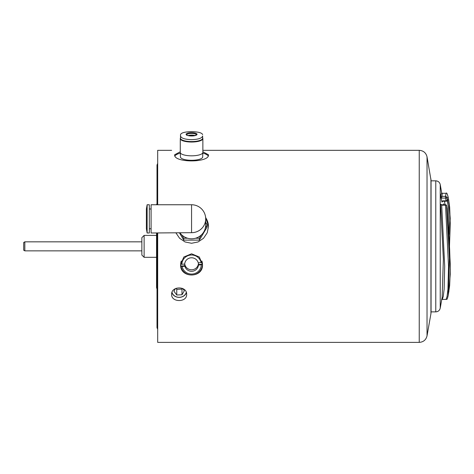 <?xml version="1.0" encoding="UTF-8"?>
<svg xmlns="http://www.w3.org/2000/svg" width="474" height="474" viewBox="0 0 474 474"><rect width="100%" height="100%" fill="white"/><g stroke="black" fill="none" stroke-linecap="round" stroke-linejoin="round"><path stroke-width="0.71" d="M181.856 264.296L184.694 264.042A6.891 6.766 180 0 0 184.901 265.736L184.901 266.252L182.063 266.507L180.932 266.092A10.843 10.647 0 0 1 180.724 264.184L181.856 264.296A9.717 9.539 0 0 1 201.077 262.572L202.208 262.098M180.724 264.16A10.843 10.647 0 0 1 180.724 263.882L180.724 264.184A10.843 10.647 180 0 1 181.275 260.978M184.694 264.042A6.891 6.766 180 0 1 198.233 262.827L201.077 262.572M184.901 265.736L180.932 266.092M202.309 262.56A10.843 10.647 0 0 1 202.416 264.16L201.284 264.782L198.44 265.037L198.44 264.516A6.891 6.766 180 0 0 198.351 262.815M202.416 264.16L198.44 264.516M184.901 266.252A6.891 6.766 180 0 0 198.44 265.037M184.724 263.787A6.891 6.766 180 0 0 198.44 263.526M202.208 262.252A10.843 10.647 180 0 0 201.865 260.978M201.284 264.782A9.717 9.539 0 0 1 182.063 266.507M180.932 266.394A10.843 10.647 180 0 0 202.416 264.462M146.383 208.987L146.383 228.758L147.13 232.995L147.13 204.75L146.383 208.987M147.13 204.75L149.322 204.75L149.322 232.995L147.13 232.995M205.692 218.875A14.119 14.119 0 0 0 191.567 204.75L151.088 204.75L151.088 232.995L191.567 232.687A14.119 13.811 0 0 0 205.692 218.875L205.692 224.978A14.119 13.811 180 0 1 205.283 228.261L207.221 224.978L205.692 222.383M180.067 232.995A14.119 13.811 0 0 0 181.809 234.956L183.74 238.238L187.615 238.238A14.119 13.811 180 0 1 181.809 234.956M187.615 238.238A14.119 13.811 0 0 0 195.525 238.238L199.394 238.238L201.332 234.956A14.119 13.811 180 0 1 195.525 238.238M201.332 234.956A14.119 13.811 0 0 0 205.283 228.261M207.221 224.978L207.221 226.856L199.394 240.117L183.74 240.117L179.539 232.995M199.394 238.238L199.394 240.117M183.74 238.238L183.74 240.117M208.513 226.619A16.946 16.572 0 0 0 205.633 217.613M205.592 217.187L208.513 226.388L207.221 232.781L203.553 238.262L198.061 241.965L191.567 243.275L185.079 241.965L179.587 238.262L176.008 232.995M202.866 150.329L419.241 150.329L419.241 342.376L157.682 342.376L157.682 232.995M157.682 204.75L157.682 150.329L171.635 150.329M202.528 264.676C203.198 278.422 179.942 278.422 180.612 264.676L183.823 257.009L191.567 253.797L199.317 257.009L202.528 264.676M202.866 151.781L208.513 154.791C209.555 162.932 173.585 162.932 174.622 154.791L180.274 151.781M171.635 294.366C171.173 285.816 187.112 285.816 186.649 294.366C187.112 302.59 171.173 302.59 171.635 294.366M431.056 311.874L435.778 311.874L435.778 180.831L431.056 180.831L431.056 312.313L431.056 180.393L427.033 156.864L427.033 335.841C426.013 339.894 423.418 342.074 419.241 342.376M174.989 155.893A16.946 5.101 180 0 1 180.321 153.126M202.819 153.126A16.946 5.101 180 0 1 208.151 155.893M202.694 156.941A11.121 3.348 180 0 1 202.694 156.977A11.121 3.348 180 0 1 191.567 160.295A11.121 3.348 180 0 1 180.446 156.977A11.121 3.348 180 0 1 180.446 156.941M202.641 137.952A11.299 3.401 180 0 1 202.866 138.627L202.866 152.421A11.299 3.401 180 0 1 191.567 155.822A11.299 3.401 180 0 1 180.274 152.421L180.274 138.627A11.299 3.401 180 0 1 180.499 137.952M202.866 138.627A11.299 3.401 180 0 1 191.567 142.034A11.299 3.401 180 0 1 180.274 138.627M202.641 135.979L202.641 138.23A11.068 3.336 180 0 1 191.567 141.566A11.068 3.336 180 0 1 180.499 138.23L180.499 135.979C181.157 138.218 184.848 139.445 191.567 139.652C198.292 139.445 201.983 138.218 202.641 135.979L202.641 136.873M202.641 134.616C201.983 132.809 198.292 131.813 191.567 131.624C184.848 131.813 181.157 132.809 180.499 134.616L180.499 136.873M180.499 134.616L180.499 135.979M186.081 134.32A5.487 1.653 180 0 1 194.31 132.892A5.487 1.653 180 0 1 194.31 135.754A5.487 1.653 180 0 1 186.081 134.32M188.19 135.57A4.521 1.363 180 0 1 194.944 135.57M186.377 292.612A7.507 6.506 0 0 1 179.142 297.376A7.507 6.506 0 0 1 171.908 292.612M186.276 292.328A7.306 6.328 0 0 1 179.142 297.299A7.306 6.328 0 0 1 172.009 292.328M182.691 288.518L184.356 290.746L181.98 294.769L176.766 295L173.934 291.202L175.487 288.571M181.98 294.769L181.98 289.122L182.36 288.37M176.091 288.299L176.766 289.347L181.98 289.122M176.766 289.347L176.766 295M24.832 241.835L23.7 242.487L23.7 250.219L24.832 250.87L24.832 241.835L141.862 241.835M141.862 237.652L141.862 255.053L144.126 257.311L144.126 235.394L141.862 237.652M446.147 201.16L446.147 201.254A1.132 1.132 0 0 0 447.272 200.2A1.132 1.037 -176.2 0 0 447.26 199.957L446.644 197.225A1.132 0.699 167.3 0 1 445.53 198.096L446.147 200.828L443.101 200.828L442.005 202.108L440.571 195.726L441.59 193.019M441.697 204.744L441.697 205.183L445.53 205.183L445.53 204.744L441.697 204.744L440.571 204.235L443.368 259.314L442.135 297.346L440.228 308.141L440.228 184.564C439.647 182.247 438.166 181.003 435.778 180.831M448.25 295.195L449.648 285.549L450.3 269.641L449.648 249.3L447.26 208.471A1.132 0.699 -12.6 0 0 447.249 208.359L446.632 205.627A1.132 0.699 167.3 0 1 446.638 205.627A1.132 0.699 167.3 0 1 446.644 205.734L447.26 208.471A1.132 0.658 -1.8 0 1 447.272 208.572A1.132 0.658 -1.8 0 1 447.266 208.673M440.571 204.235L441.697 205.183L444.689 266.192L444.126 289.247L443.231 296.552L442.283 299.402L446.105 299.402L447.059 296.511L447.954 289.217L448.534 266.435L445.53 205.183A1.132 0.687 -1.6 0 1 446.644 205.734L449.435 258.62L448.226 295.332C446.715 301.885 446.632 298.241 446.105 299.402M445.068 204.744L444.482 201.249M447.284 200.123L448.534 208.282L449.186 223.894L448.979 234.393M449.476 246.356L450.3 223.064L449.648 207.156L448.671 199.992L447.26 199.957A1.132 0.699 -12.6 0 1 446.147 200.828L446.147 201.254L443.101 201.249M448.831 200.834L448.22 197.368C447.29 193.688 446.585 192.331 446.105 193.303L445.53 196.366A1.132 1.025 -177.1 0 1 446.644 197.225L448.268 197.611M447.948 203.423L447.444 198.725M440.944 197.99L441.697 198.096L442.283 193.309L446.105 193.303M441.697 198.096L445.53 198.096L445.53 196.366L441.697 196.366L440.571 195.726M443.101 200.828L441.673 201.243M449.133 240.377L448.789 235.098M157.001 204.75L157.001 165.017L157.682 163.406M191.567 204.75L191.567 232.687M427.033 335.841L430.937 313.681L430.937 179.024M186.75 134.853A4.817 1.452 180 0 1 191.674 133.407A4.817 1.452 180 0 1 196.384 134.918L194.31 135.712C188.504 135.706 185.986 135.44 186.75 134.912A4.817 1.452 180 0 1 186.75 134.853M448.831 291.871L450.27 274.316L450.264 264.012L447.278 208.572A1.132 1.132 0 0 0 447.249 208.359L447.249 208.359A1.132 0.699 -12.6 0 0 447.213 208.252M180.724 263.147L180.724 264.024M202.416 263.147L202.416 264.024M151.088 208.987L149.322 208.987M151.088 228.758L149.322 228.758M419.241 150.329C423.418 150.631 426.013 152.812 427.033 156.864M430.937 313.681L431.056 312.313M202.694 156.977L202.831 152.681M180.446 156.977L180.304 152.681M24.832 250.87L141.862 250.87M156.55 235.394L144.126 235.394M156.55 257.311L144.126 257.311M156.55 274.233L156.55 287.588L157.001 289.116M157.001 203.589L156.574 204.75M156.55 232.995L156.55 287.588M435.778 311.874C438.166 311.702 439.647 310.458 440.228 308.141M448.789 233.107L448.546 231.745M443.788 204.744L443.628 203.826M441.744 193.149L440.228 184.564M446.632 205.627A1.132 1.132 0 0 0 445.53 204.744M441.531 299.758L442.283 299.402M449.488 246.551L450.27 218.39L448.671 199.992M447.278 200.194L447.391 198.642M441.537 192.948L442.283 193.309M157.682 329.3L157.001 327.688L157.001 232.995"/></g></svg>
